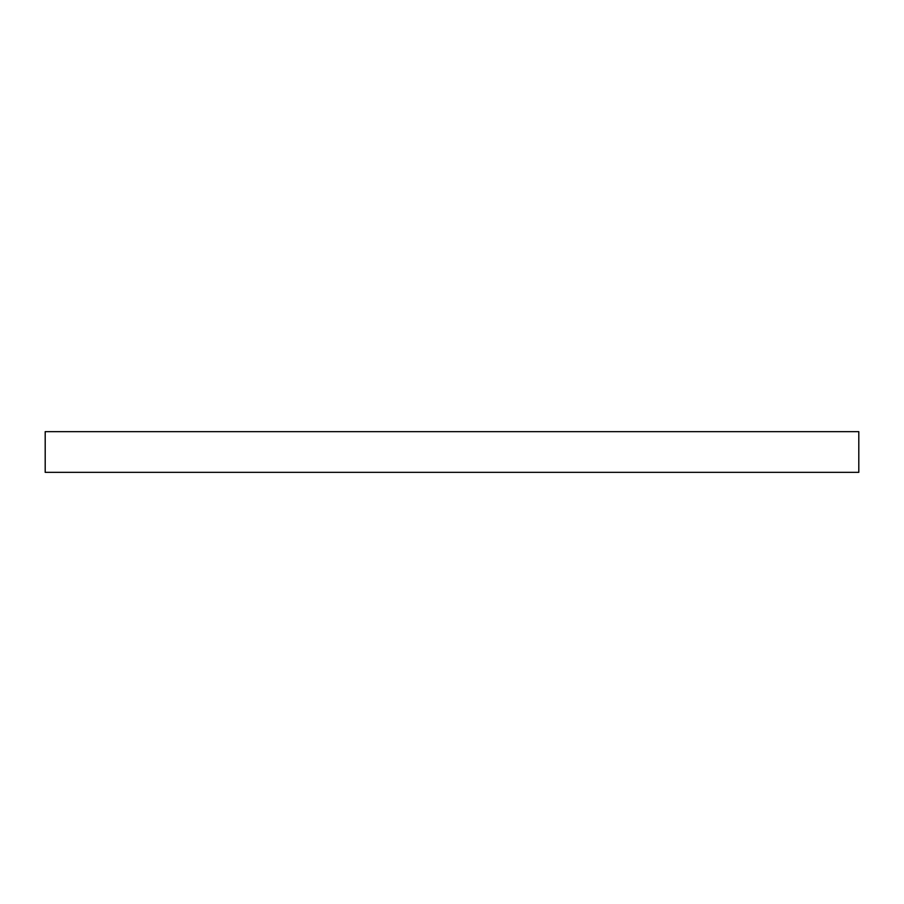 <?xml version="1.0" encoding="UTF-8"?>
<svg xmlns="http://www.w3.org/2000/svg" width="904" height="904" viewBox="0 0 904 904"><rect width="100%" height="100%" fill="white"/><g stroke="black" fill="none" stroke-linecap="round" stroke-linejoin="round"><path stroke-width="1.36" d="M858.8 472.34L45.2 472.34L45.2 431.66L858.8 431.66L858.8 472.34"/></g></svg>
